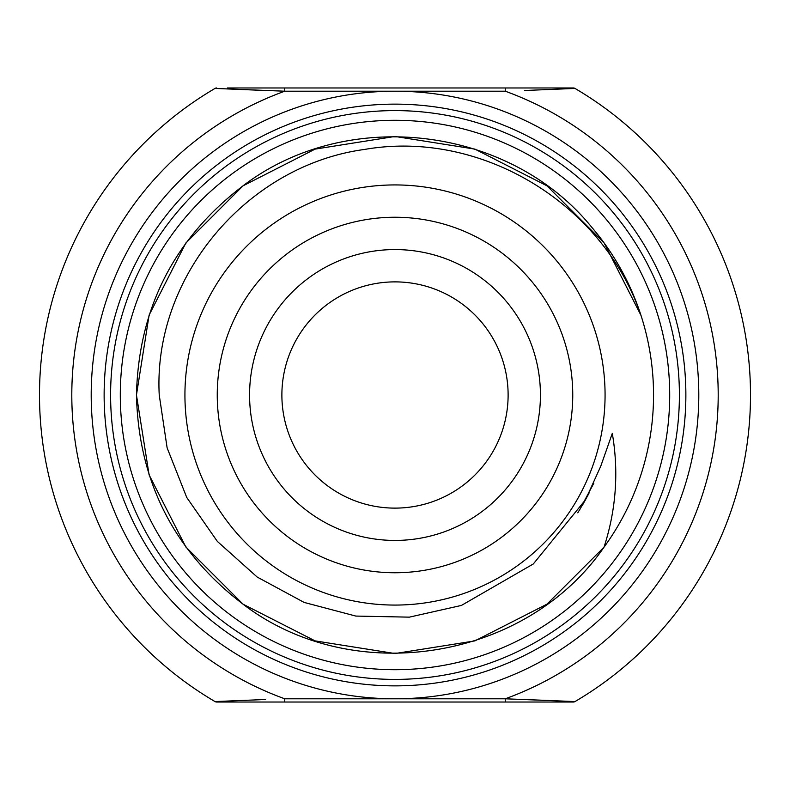 <?xml version="1.0" encoding="UTF-8"?>
<svg xmlns="http://www.w3.org/2000/svg" width="790" height="790" viewBox="0 0 790 790"><rect width="100%" height="100%" fill="white"/><g stroke="black" fill="none" stroke-linecap="round" stroke-linejoin="round"><path stroke-width="1.19" d="M249.571 395A145.429 145.429 0 0 1 395 249.571A145.429 145.429 0 0 1 540.429 395A145.429 145.429 0 0 1 395 540.429A145.429 145.429 0 0 1 249.571 395M508.118 395A113.118 113.118 0 0 0 395 281.882A113.118 113.118 0 0 0 281.882 395A113.118 113.118 0 0 0 395 508.118A113.118 113.118 0 0 0 508.118 395M669.703 395A274.703 274.703 0 0 1 395 669.703A274.703 274.703 0 0 1 120.297 395A274.703 274.703 0 0 1 395 120.297A274.703 274.703 0 0 1 669.703 395M546.64 89.616L574.972 88.421A355.5 355.5 0 0 1 574.972 701.579L524.54 699.506M227.431 87.976L573.333 87.976A3.229 3.229 0 0 1 574.972 88.421L524.451 90.504M243.359 700.384L215.028 701.579A355.5 355.5 0 0 1 215.028 88.421L265.46 90.495M605.071 395A210.071 210.071 0 0 1 395 605.071A210.071 210.071 0 0 1 184.929 395A210.071 210.071 0 0 1 395 184.929A210.071 210.071 0 0 1 605.071 395A210.071 210.071 0 0 0 395 184.929A210.071 210.071 0 0 0 184.929 395M91.206 395A303.795 303.795 0 0 1 395 91.206A303.795 303.795 0 0 1 698.794 395A303.795 303.795 0 0 1 395 698.794A303.795 303.795 0 0 1 91.206 395M104.132 395A290.868 290.868 0 0 1 395 104.132A290.868 290.868 0 0 1 685.868 395A290.868 290.868 0 0 1 395 685.868A290.868 290.868 0 0 1 104.132 395M461.429 605.426L409.358 617.148L355.826 616.072L304.101 602.414L257.194 577.056L217.329 541.387L186.726 497.453L167.125 447.841L159.234 395C152.835 276.372 247.487 165.268 364.437 149.458C481.011 129.047 603.313 203.563 640.976 315.358A258.547 258.547 0 0 1 604.024 547.174C616.121 509.777 618.876 471.847 612.299 433.384L600.667 466.436L585.538 499.744L533.299 563.971L461.429 605.426M604.024 547.174L546.966 604.172L474.899 640.888L395 653.547L315.101 640.888L243.034 604.172L185.828 546.966L149.113 474.899L136.453 395L149.113 315.101L185.828 243.034L243.034 185.828L315.101 149.113L395 136.453L474.899 149.113L546.966 185.828L604.172 243.034L640.976 315.358A258.547 258.547 0 0 0 591.67 227.165C509.343 125.887 347.037 106.433 243.034 185.828C174.116 238.541 138.596 308.258 136.453 395L149.113 315.101L185.828 243.034L243.034 185.828L315.101 149.113L395 136.453L474.899 149.113L546.966 185.828L604.172 243.034L640.976 315.358L604.172 243.034L546.966 185.828L474.899 149.113L395 136.453L315.101 149.113L243.034 185.828L185.828 243.034L149.113 315.101L136.453 395L149.113 315.101L185.828 243.034L243.034 185.828L315.101 149.113L395 136.453L474.899 149.113L546.966 185.828L604.172 243.034L640.976 315.358L604.172 243.034L546.966 185.828L474.899 149.113L395 136.453L315.101 149.113L243.034 185.828L185.828 243.034L149.113 315.101L136.453 395L149.113 315.101L185.828 243.034L243.034 185.828L315.101 149.113L395 136.453L474.899 149.113L546.966 185.828L604.172 243.034L640.976 315.358L604.172 243.034L546.966 185.828L474.899 149.113L395 136.453L315.101 149.113L243.034 185.828L185.828 243.034L149.113 315.101L136.453 395C138.596 481.742 174.116 551.46 243.034 604.172C352.626 688.139 525.646 660.934 604.024 547.174L546.966 604.172L474.899 640.888L395 653.547L315.101 640.888L243.034 604.172L185.828 546.966L149.113 474.899L136.453 395L149.113 474.899L185.828 546.966L243.034 604.172L315.101 640.888L395 653.547L474.899 640.888L546.966 604.172L604.024 547.174L546.966 604.172L474.899 640.888L395 653.547L315.101 640.888L243.034 604.172L185.828 546.966L149.113 474.899L136.453 395L149.113 474.899L185.828 546.966L243.034 604.172L315.101 640.888L395 653.547L474.899 640.888L546.966 604.172L604.024 547.174L546.966 604.172L474.899 640.888L395 653.547L315.101 640.888L243.034 604.172L185.828 546.966L149.113 474.899L136.453 395M523.503 702.024L505.264 702.024L505.264 698.794L574.972 701.579A3.229 3.229 0 0 1 573.333 702.024L216.667 702.024A3.229 3.229 0 0 1 215.028 701.579L265.549 699.496M284.736 87.976L284.736 91.206L215.028 88.421A3.229 3.229 0 0 1 216.667 87.976A3.229 3.229 0 0 0 215.028 88.421M574.972 88.421A3.229 3.229 0 0 0 573.333 87.976L566.193 87.976M528.076 87.976L505.264 87.976L505.264 91.206L284.736 91.206A323.179 323.179 0 0 0 284.736 698.794L505.264 698.794A323.179 323.179 0 0 0 505.264 91.206M280.164 87.976L266.457 87.976M215.028 701.579A3.229 3.229 0 0 0 216.667 702.024L227.401 702.024M261.925 702.024L284.736 702.024L284.736 698.794M562.569 702.024L566.193 702.024M217.25 395A177.75 177.75 0 0 0 395 572.75A177.75 177.75 0 0 0 572.75 395A177.75 177.75 0 0 0 395 217.25A177.75 177.75 0 0 0 217.25 395M110.6 395A284.4 284.4 0 0 1 395 110.6A284.4 284.4 0 0 1 679.4 395A284.4 284.4 0 0 1 395 679.4A284.4 284.4 0 0 1 110.6 395M750.5 395A355.5 355.5 0 0 1 574.972 701.579A3.229 3.229 0 0 1 573.333 702.024M585.538 499.744L577.776 512.848M588.244 494.668L582.704 504.751M589.162 492.891L582.457 505.175M593.813 483.194L579.623 509.906"/></g></svg>
